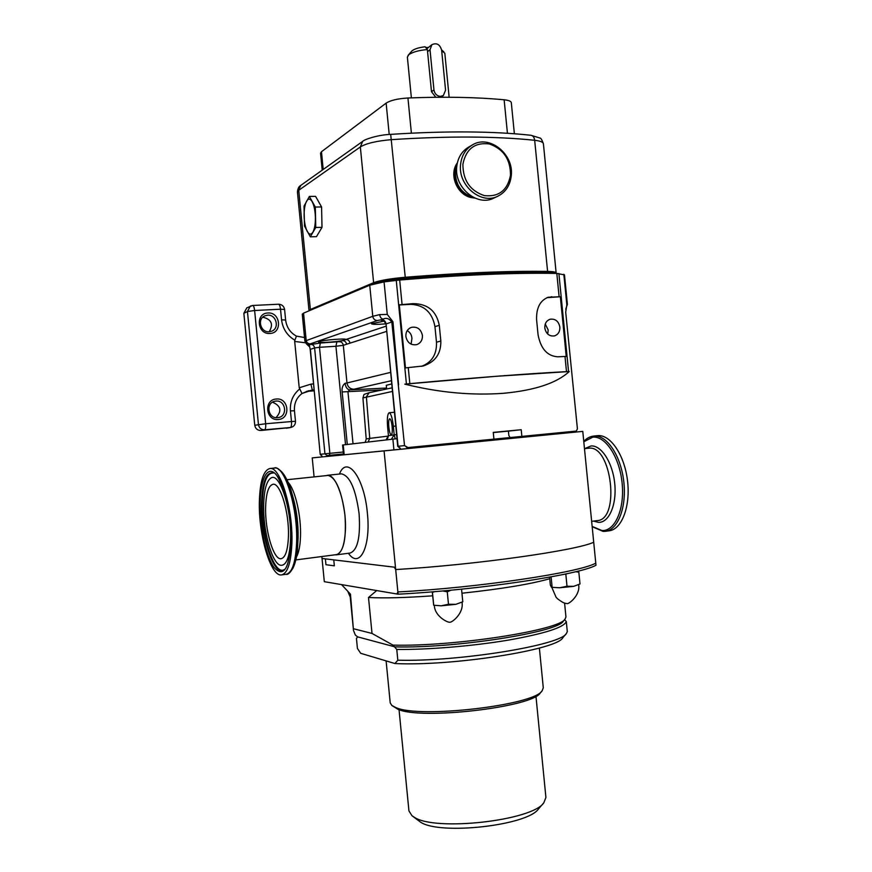 <?xml version="1.0" encoding="UTF-8"?>
<svg xmlns="http://www.w3.org/2000/svg" width="872" height="872" viewBox="0 0 872 872"><rect width="100%" height="100%" fill="white"/><g stroke="black" fill="none" stroke-linecap="round" stroke-linejoin="round"><path stroke-width="1.31" d="M306.334 391.43L314.236 390.82M313.56 383.876L310.912 384.149L312.329 390.046L314.138 389.86M302.05 393.468L312.329 390.046L306.89 391.375M246.82 307.838L243.855 313.288L254.744 425.264C255.42 428.686 257.447 430.43 260.826 430.474L290.659 427.509M275.999 417.666C282.081 410.919 280.915 405.763 272.5 402.199M275.944 401.076C285.569 399.888 288.098 415.9 278.56 417.546L277.569 417.688C268.118 418.931 265.306 403.245 274.625 401.294L275.944 401.076M278.31 419.487C290.997 418.898 288.915 397.556 276.315 399.027C263.551 399.518 265.644 421.078 278.31 419.487M269.197 331.763C260.674 332.69 256.837 319.119 264.707 315.882L267.573 315.163C276.261 314.291 279.879 328.155 271.77 331.164L269.197 331.763C273.623 324.264 271.563 319.425 263.006 317.234L262.712 317.255M269.928 333.453C282.648 333.213 280.566 311.882 267.933 313.004C255.136 313.146 257.24 334.685 269.928 333.453M310.912 384.149L299.216 387.789L302.017 393.523L308.612 390.721M299.216 387.789L294.692 341.453L305.44 342.783M299.63 389.021C292.916 394.547 289.853 401.85 290.441 410.919L291.477 421.547L265.655 423.759L254.624 310.497L280.533 309.211L281.558 319.817C282.735 328.842 287.171 335.633 294.867 340.189L294.692 341.453M294.867 340.189L296.458 336.134L304.535 337.519M310.225 349.509L309.244 344.767L306.508 343.982L304.884 341.105L302.257 314.16L303.532 313.146L369.739 285.209L384.072 281.874L399.681 280.021C462.825 274.822 515.199 272.62 556.816 273.427L564.489 274.876L567.399 304.415L566.844 304.873L563.824 274.266M558.887 273.503L568.555 371.537L569.242 371.537L496.31 376.29L404.793 384.149L406.417 383.974L396.259 280.337M406.417 383.974L409.829 383.647C472.94 377.838 525.162 373.826 566.495 371.636L568.555 371.537M405.48 367.908L423.182 365.978C435.204 362.065 441.079 353.749 440.829 341.017L439.292 325.321C436.392 310.977 427.651 303.75 413.066 303.641L399.3 304.818L405.48 367.908M384.072 281.874L387.255 314.421L379.658 314.607C380.116 317.321 381.315 318.825 383.244 319.108C386.285 317.528 389.141 318.498 391.811 322.008L386.067 323.937L398.046 446.279L404.532 445.614L391.811 322.008L392.945 321.735L387.255 314.421M560.816 296.709L548.172 297.254C540.095 300.48 536.236 307.958 536.585 319.697L538.078 334.892C540.814 348.789 547.354 356.092 557.688 356.79L566.702 356.408L560.816 296.709L546.984 297.69M569.242 371.537C556.739 383.07 534.972 390.307 503.929 393.261C472.057 395.659 439.008 392.618 404.793 384.149M326.956 455.566L334.881 454.792L326.956 455.566L324.94 453.822L320.188 454.312L310.388 349.356L314.607 347.939L324.94 453.822L343.274 452.023M398.58 384.814L392.945 321.735M566.844 304.873L565.699 312.111L577.417 428.817L576.338 431.073L407.213 447.63L407.311 448.633L312.231 457.887L582.779 431.389L407.311 448.633M567.399 304.415L566.179 307.914M322.008 456.056L320.776 454.988L321.91 456.067M320.188 454.312L320.776 454.988M570.201 432.643L570.103 431.684L576.338 431.073M570.103 431.684L520.333 436.545M521.87 436.392L521.216 429.722L508.409 431.117L508.845 435.477L510.055 437.548M521.216 429.722L493.258 432.392L493.923 439.128L492.429 439.27M493.269 432.556L508.409 431.117M493.923 439.128L407.704 447.587M408.02 447.543L404.532 445.614M382.95 320.46C380.846 320.384 380.356 320.144 381.489 319.708C384.029 319.839 385.555 321.256 386.067 323.937L397.719 446.322L400.324 448.306M411.083 344.146L411.933 338.543C411.726 335.186 410.341 332.668 407.769 330.989L407.17 330.695M422.419 335.458C420.958 329.082 417.263 326.379 411.344 327.36C407.529 328.94 405.698 331.97 405.862 336.472C407.279 342.74 410.897 345.465 416.718 344.636C420.675 343.121 422.582 340.069 422.419 335.458M385.969 326.204L345.922 339.491C346.217 338.194 323.25 339.982 319.239 341.573L318.52 342.02C318.117 343.11 335.012 342.107 342.533 340.614L345.922 339.491C348.179 339.59 349.53 340.81 349.988 343.154L343.306 345.312L346.98 382.961L390.493 372.409M347.296 444.458L342.162 391.942C341.628 388.225 342.587 385.337 345.05 383.288L346.98 382.961C347.765 387.015 350.097 389.097 353.967 389.206L349.77 389.871L347.928 391.572L353.029 443.783M547.703 334.02L548.194 329.998L545.262 324.024M559.868 327.098C558.614 321.223 555.366 318.596 550.145 319.228C546.439 320.591 544.651 323.512 544.804 328.014C546.036 333.812 549.229 336.45 554.385 335.927C558.189 334.608 560.02 331.665 559.868 327.098M554.734 273.383L546.951 272.424C515.908 271.955 478.118 273.198 433.591 276.173L397.828 279.018C386.787 280.337 379.091 281.841 374.764 283.531L373.957 283.869M566.222 356.43L560.358 296.851M421.579 366.327C431.945 362.294 436.916 354.261 436.48 342.216L434.954 326.64C432.305 312.547 424.337 305.124 411.072 304.35L399.311 304.938M345.541 444.666L335.927 346.271L343.306 345.312C342.86 342.99 341.519 341.78 339.295 341.682L342.533 340.614C344.767 340.712 346.119 341.933 346.565 344.255M384.127 321.114L371.494 323.763C372.377 324.526 377.129 324.558 385.729 323.872M391.615 383.963L386.285 385.315L386.645 388.999M386.547 388.04L349.77 389.871C347.274 389.544 345.694 387.353 345.05 383.288M555.159 273.394L555.126 273.078C554.93 272.184 552.183 271.683 546.875 271.574C508.55 270.996 461.321 272.936 405.197 277.405C390.765 278.702 380.606 280.446 374.698 282.648L309.963 310.432M433.591 276.173L397.828 279.018M309.102 310.792L310.367 309.495L373.619 282.702C379.734 280.424 390.275 278.604 405.251 277.252C461.648 272.773 509.095 270.821 547.594 271.399C553.088 271.519 555.944 272.031 556.151 272.958L555.976 273.405M474.913 198.097L470.924 197.508C456.895 194.543 448.666 174.4 457.342 162.89M456.503 166.007C451.467 177.757 459.686 194.238 471.883 197.028L472.232 197.116M322.215 170.16L320.558 153.167L321.474 151.739L386.133 103.125C390.503 100.335 397.774 98.623 407.943 98.002C444.099 96.563 476.167 97.163 504.136 99.79C508.649 100.258 511.036 101.217 511.308 102.656L514.371 133.754M435.826 97.272L431.498 91.702L427.356 49.551C418.691 50.336 412.511 52.058 408.794 54.707L407.377 57.127L411.377 97.871M449.145 97.239L444.829 53.268L441.679 50.652M427.356 49.551L425.144 46.772C419.105 47.491 414.8 48.788 412.249 50.663L411.649 51.241M440.393 96.411C436.828 95.964 434.692 93.805 433.951 89.947L430.005 49.737L431.923 44.668C436.665 42.554 439.891 44.374 441.635 50.14L445.57 90.198L443.358 95.517L440.393 96.411M428.326 47.524L425.689 47.426M309.364 196.429L315.577 196.353L321.572 206.947L322.008 227.33L316.482 236.65L310.312 236.813L315.773 227.472L315.315 207.056L309.364 196.429L304.023 206.108L304.502 226.066L310.312 236.813M322.008 227.33L315.773 227.472M321.572 206.947L315.315 207.056M334.881 454.792L343.459 453.952M391.332 439.292L394.188 434.812L393.348 426.277C392.367 417.917 390.972 413.415 389.185 412.739C387.473 413.786 386.961 418.636 387.626 427.313L388.443 435.673L396.575 434.583M392.117 426.506C391.55 421.71 390.743 419.116 389.719 418.734C388.738 419.323 388.443 422.113 388.825 427.095C389.392 431.869 390.187 434.463 391.223 434.866C392.193 434.289 392.498 431.498 392.117 426.506M343.546 454.824L342.587 445.025L396.978 438.671M325.387 558.865L333.769 559.879L334.347 565.83L325.954 564.707L325.387 558.865M384.083 450.911L398.101 594.192C478.477 590.05 579.488 574.746 595.979 565.252L582.779 431.389M312.231 457.887L314.084 476.897M321.855 556.521L324.308 581.678L398.101 594.192M578.343 571.04L578.834 572.119L575.531 571.738M549.578 577.144L550.363 585.123L551.486 587.303L559.65 587.772L567.007 586.235L573.645 586.355L580 583.978L578.834 572.119M580 583.978L573.645 586.355L559.65 587.772L551.486 587.303M567.007 586.235L565.841 574.299L565.089 574.114M566.985 573.7L565.841 574.299M552.085 586.802L551.115 576.872M461.539 589.156L460.405 589.276M432.283 591.837L433.667 605.223L441.178 605.811L448.481 604.263L455.794 604.329L462.792 601.8L461.582 589.45M462.792 601.8L455.794 604.329L441.178 605.811L433.667 605.223M448.481 604.263L447.26 591.837L442.878 590.933M450.988 590.191L447.26 591.837M433.667 604.743L432.392 591.837M434.67 591.641L432.458 592.393M328.373 455.435L328.461 456.285M335.251 454.748L335.339 455.62M416.696 447.718L416.598 446.704M456.983 164.786L455.358 171.174C455.293 184.733 461.332 193.486 473.474 197.421M468.646 147.106L468.22 147.357C461.648 151.488 457.833 157.832 456.775 166.367C453.832 187.545 477.518 207.209 494.195 197.922L497.759 196.222M460.612 164.23C461.659 155.63 465.495 149.265 472.112 145.101C489.072 133.961 514.284 154.159 511.243 175.948C510.098 185.3 505.76 191.982 498.217 196.004C481.464 205.345 457.647 185.529 460.612 164.23M510.491 175.218C510.534 159.445 503.504 149.036 489.432 143.978C474.902 142.147 466.051 148.883 462.901 164.187C462.901 180.264 470.052 190.739 484.342 195.611C498.828 197.137 507.548 190.336 510.491 175.218M326.128 475.643L327.501 475.284C335.764 476.995 341.595 490.369 344.974 515.417C346.5 538.863 343.623 552.009 336.352 554.843L335.066 554.799M605.604 531.266L609.048 530.808C621.78 529.533 630.707 506.272 627.502 480.57C624.472 454.857 610.269 434.212 597.603 435.662L597.342 435.684M288.425 536.509C289.362 512.594 280.261 482.51 273.001 484.298C268.543 485.475 266.091 493.094 265.622 507.166C264.859 530.503 273.612 560.271 281.144 558.701C285.406 557.655 287.836 550.265 288.425 536.509M263.671 504.659C264.107 489.911 266.516 481.039 270.92 478.052C279.498 471.785 291.826 508.965 290.583 539.278C289.7 557.382 286.321 566.037 280.468 565.252C271.824 563.399 262.897 530.372 263.671 504.659M284.065 569.667C274.037 575.793 261.251 535.059 262.309 502.904C263.017 482.794 266.69 472.831 273.328 473.016M291.88 543.387C290.997 562.952 287.553 573.46 281.536 574.899C270.723 577.09 258.352 534.601 259.365 501.411C259.998 481.213 263.497 470.248 269.895 468.526C280.163 465.91 293.254 509.03 291.88 543.387M327.382 475.513L327.512 475.491C336.265 473.485 346.827 505.389 345.377 530.895C344.473 545.545 341.453 553.458 336.32 554.636L295.804 559.922M543.703 802.927L538.46 808.965C527.669 825.501 439.673 835.387 420.511 822.122L412.205 815.898M399.038 709.655L408.935 810.916L411.976 815.712L414.233 817.217C434.986 831.626 532.269 820.716 543.823 802.796L545.916 797.488L535.953 696.205M542.09 690.788L540.368 692.826C532.966 707.159 420.696 720.239 397.85 709.241L391.997 705.568M386.111 660.9L390.209 702.843L391.811 705.426L395.746 707.53C419.105 718.757 534.71 705.306 542.188 690.678L543.289 687.834L539.376 648.038M566.309 633.573L562.745 637.803C557.491 649.716 452.197 666.415 394.929 663.538L360.681 653.292L357.422 648.452L356.452 638.489L357.64 636.865L355.384 635.11L353.498 630.511L350.468 594.148L341.541 584.6L324.308 581.678L322.041 558.462L394.286 567.171L395.692 569.558L397.883 591.946C478.259 587.75 579.259 572.533 595.772 563.159L593.712 542.231C577.079 550.396 476.003 564.784 395.692 569.558M397.883 591.946L396.902 593.985L376.704 590.562L368.496 597.494L372.017 633.443L392.956 645.106C453.8 646.839 560.772 630.009 565.154 618.935L565.95 616.929L564.587 603.043M353.858 628.832L372.017 633.443M549.731 578.703C531.059 584.087 501.803 588.927 461.953 593.222M432.675 595.816C405.513 597.756 384.116 598.312 368.496 597.494M565.056 619.044L563.312 621.115C558.865 632.069 454.715 648.561 394.951 646.871L357.64 636.865M394.929 663.538L397.817 660.213L396.771 649.455L392.956 645.106M564.544 619.654L566.309 621.562C563.988 627.459 544.553 633.672 507.995 640.179C472.798 646.087 427.923 649.803 396.771 649.455M397.817 660.213C459.206 661.881 561.208 645.084 566.418 633.454L567.301 631.72L566.309 621.562M243.855 313.288L247.452 311.533L258.45 424.555C259.137 428.01 261.175 429.765 264.587 429.809L290.823 427.476C293.973 426.615 295.521 424.555 295.488 421.318L294.453 410.745L290.441 410.919M252.488 305.527L250.308 306.105L247.452 311.533L254.624 310.497C254.243 307.369 253.599 305.701 252.684 305.473L246.689 307.903M254.744 425.264L265.655 423.759C265.895 427.269 265.535 429.286 264.587 429.809L260.826 430.474M286.354 428.228L290.311 427.553C291.324 427.029 291.706 425.024 291.477 421.547L295.488 421.318M281.558 319.817L285.613 320.035L284.588 309.473L280.533 309.211C280.152 306.116 279.476 304.448 278.517 304.23L252.684 305.473M408.26 367.646L409.829 383.647M399.681 280.021L402.079 304.568M369.739 285.209L372.78 316.318L379.658 314.607M556.816 273.427L559.105 296.687M565.002 356.474L566.495 371.636M304.884 341.105L372.78 316.318C373.303 318.999 374.829 320.406 377.369 320.536L310.247 343.895L309.244 344.767L320.362 343.023L339.295 341.682M303.532 313.146L306.17 340.254C306.628 342.587 307.99 343.797 310.247 343.895M407.082 447.641L405.654 446.366M382.361 389.915L342.162 391.942M386.481 331.425L349.988 343.154M336.832 342.009L335.927 346.271L319.501 347.296L329.856 453.331L329.409 455.326M320.362 343.023L319.501 347.296L314.607 347.939C314.16 345.628 312.808 344.418 310.552 344.32M405.382 279.541L405.197 277.405M547.038 273.285L546.875 271.574M551.769 296.698L549.393 297.396M439.292 325.321L434.954 326.64M413.066 303.641L411.072 304.35M440.829 341.017L436.48 342.216M381.489 319.708L377.369 320.536M391.299 380.737L353.967 389.206M374.786 283.531L374.698 282.648M530.994 135.28L539.986 138.049C540.836 137.929 541.981 139.836 543.409 143.771C543.136 142.092 540.226 140.926 534.678 140.294C495.852 136.206 448.219 135.978 391.768 139.629C376.791 140.883 366.316 143.324 360.332 146.954L362.643 141.406C364.191 139.422 378.241 134.8 390.689 134.364C445.886 130.822 492.658 131.127 530.994 135.28C533.043 135.705 534.264 137.373 534.678 140.294L547.594 271.399M390.689 134.364L405.251 277.252M300.905 185.311L297.45 192.156C297.69 188.668 298.813 186.412 300.818 185.376L362.643 141.406M373.619 282.702L360.332 146.954L298.736 190.292L310.367 309.495M386.133 103.125L389.206 134.473M407.943 98.002L411.388 133.154M321.474 151.739L323.196 169.462M504.136 99.79L507.439 133.274M431.498 91.702L433.951 89.947M427.563 51.655L430.005 49.737M306.53 201.301C304.84 204.658 304.034 209.596 304.121 216.103C304.35 222.622 305.385 227.723 307.249 231.418C309.178 234.753 311.053 235.004 312.874 232.181C314.628 228.922 315.468 223.951 315.392 217.281C315.163 210.588 314.094 205.4 312.176 201.715C310.203 198.467 308.317 198.326 306.53 201.301M392.356 391.452L362.926 397.926C364.605 393.675 361.902 395.103 369.183 392.716L366.371 396.804L369.75 438.387L388.465 436.065M369.281 392.705L391.997 387.855M362.926 397.926L366.207 438.932L369.75 438.387L368.082 442.017M393.348 426.277L395.735 426.059M394.188 434.812L395.245 438.845M339.437 474.041C346.882 454.628 364.289 477.322 367.374 513.096C371.058 546.962 359.46 569.525 348.429 553.273M336.483 554.832L350.152 553.044C357.607 550.188 360.594 537.098 359.101 513.75C355.7 488.832 349.77 475.523 341.301 473.845L341.159 473.856M343.219 444.938L344.178 454.759M392.869 439.107L393.926 449.93M386.013 439.913L388.443 435.673C387.68 438.91 386.852 440.327 385.969 439.924M592.153 526.405L601.974 530.547C614.902 531.386 624.788 509.215 622.128 483.23C619.654 457.255 605.451 435.695 592.764 437.166L583.804 441.766M597.603 435.662L593.908 436.033C606.52 434.594 620.69 455.26 623.72 481.017C626.924 506.752 618.041 530.034 605.353 531.299L603.315 531.386M591.652 521.336L597.113 520.617C620.537 519.974 611.599 444.317 588.611 448.241L584.48 448.666M593.549 521.085L598.443 522.372C608.972 522.906 616.896 504.768 614.738 483.677C612.733 462.574 601.266 444.916 590.911 445.974L584.676 448.644M261.556 502.872C262.319 482.063 266.156 472.079 273.089 472.918C278.026 469.899 293.156 510.48 290.91 542.003C289.482 559.802 287.073 569.1 283.705 569.896C273.634 576.948 260.477 535.593 261.556 502.872M290.997 542.253C289.057 569.307 283.4 577.711 274.037 567.476C265.927 556.249 259.66 526.394 260.139 502.403C260.499 478.27 267.737 464.634 276.13 474.662C284.534 484.309 291.782 516.693 290.997 542.253M278.582 469.485C283.4 471.861 287.804 479.742 291.804 493.127C296.131 508.834 298.137 525.162 297.821 542.122L297.635 546.166C296.665 559.922 294.115 568.5 289.984 571.912M292.992 497.193L293.21 497.967C296.731 510.72 298.355 523.974 298.093 537.73L297.635 546.166C297.221 565.754 288.992 575.793 286.125 574.277C292.207 572.828 295.695 562.331 296.6 542.798C298.039 508.496 284.861 465.441 274.495 468.057L274.331 468.079M288.022 482.314C295.041 489.072 301.298 515.788 300.502 536.422C300.153 545.992 298.78 552.903 296.371 557.132M302.017 393.523C296.556 397.643 294.038 403.387 294.453 410.745M284.588 309.473C283.945 306.137 281.918 304.383 278.517 304.23M285.613 320.035C286.605 327.327 290.213 332.69 296.458 336.134M306.715 344.124L309.222 346.522M310.203 349.476L315.402 402.799M565.775 309.375L566.146 307.838M423.182 365.978L422.538 366.131M385.762 324.122C384.29 320.983 383.266 319.73 382.666 320.373L384.007 320.427M400.161 448.317L397.719 446.322M297.45 192.156L309.004 310.585M543.409 143.771L556.151 272.958M411.682 51.197L408.074 55.383M441.188 97.021L443.281 95.571M426.909 48.658L431.923 44.668M441.624 50.02L443.793 51.71M389.185 412.739L394.395 412.271M327.501 475.284L341.432 473.834M366.207 438.932C365.619 441.548 365.074 442.714 364.561 442.431M348.07 592.001L350.228 597.037M551.845 587.445L556.053 597.2L557.47 598.737C565.263 604.623 565.187 602.835 566.974 603.642C568.838 604.242 580.283 595.347 578.703 585.058M462.084 602.705C463.719 613.398 451.849 622.793 449.941 622.161C448.481 623.088 435.531 617.005 434.376 606.345M472.112 145.101L468.22 147.357M592.175 526.699L603.13 531.397L605.353 531.299M583.771 441.396C586.714 438.224 590.093 436.436 593.908 436.033M281.689 574.877L286.125 574.277M269.895 468.526L274.495 468.057C276.947 465.997 287.128 474.106 291.804 493.127L293.003 497.236M286.866 479.742L327.512 475.491M353.498 630.511L349.901 593.668"/></g></svg>
